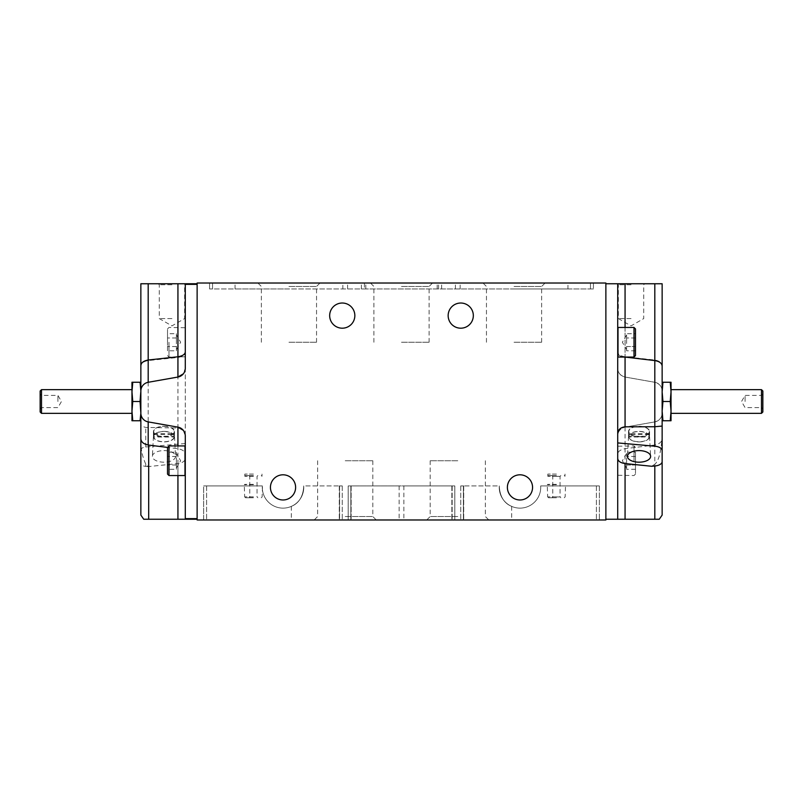 <?xml version="1.0" encoding="UTF-8"?>
<svg xmlns="http://www.w3.org/2000/svg" width="803" height="803" viewBox="0 0 803 803"><rect width="100%" height="100%" fill="white"/><g stroke="black" fill="none" stroke-linecap="round" stroke-linejoin="round"><path stroke-width="0.6" stroke-dasharray="4.01 3.01" d="M628.849 437.013A10.218 5.109 180 0 0 639.047 441.75A10.218 5.109 180 0 0 649.236 437.013L628.849 437.013L628.849 434.443A10.218 5.109 180 0 1 628.829 434.072A10.218 5.109 180 0 1 628.849 433.71L628.849 436.27L649.236 436.27A10.218 5.109 180 0 0 639.047 431.532A10.218 5.109 180 0 0 628.849 436.27M639.047 436.621A10.218 5.109 180 0 0 649.266 431.512A10.218 5.109 180 0 0 639.047 426.403A10.218 5.109 180 0 0 628.829 431.512A10.218 5.109 180 0 0 639.047 436.621M649.236 437.013L649.236 434.443A10.218 5.109 180 0 0 649.266 434.072A10.218 5.109 180 0 0 649.236 433.71L649.236 436.27M174.151 437.013A10.218 5.109 180 0 1 163.953 441.75A10.218 5.109 180 0 1 153.764 437.013L174.151 437.013L174.151 434.443A10.218 5.109 180 0 0 174.171 434.072A10.218 5.109 180 0 0 174.151 433.71L174.151 436.27L153.764 436.27A10.218 5.109 180 0 1 163.953 431.532A10.218 5.109 180 0 1 174.151 436.27M163.953 426.403A10.218 5.109 180 0 1 174.171 431.512A10.218 5.109 180 0 1 163.953 436.621A10.218 5.109 180 0 1 153.734 431.512A10.218 5.109 180 0 1 163.953 426.403M153.764 437.013L153.764 434.443A10.218 5.109 180 0 1 153.734 434.072A10.218 5.109 180 0 1 153.764 433.71L153.764 436.27M635.484 346.535L635.484 337.983L635.484 350.811L635.484 337.983L635.484 346.535L626.601 346.535L626.601 350.811L626.601 337.983L626.601 346.535L635.484 346.535M635.484 333.717L635.484 337.983L635.484 333.717L635.484 337.983L635.484 333.717L626.601 333.717L626.601 337.983L626.601 333.717M635.484 465.017L635.484 456.465L635.484 469.283L635.484 456.465L635.484 465.017L626.601 465.017L626.601 469.283L626.601 456.465L626.601 465.017L635.484 465.017M635.484 452.189L635.484 456.465L635.484 452.189L635.484 456.465L635.484 452.189L626.601 452.189L626.601 456.465L626.601 452.189M167.516 350.811L167.516 337.983L167.516 350.811L176.399 350.811L176.399 337.983L176.399 350.811M167.516 333.717L167.516 346.535L167.516 333.717L176.399 333.717L176.399 337.983L176.399 333.717M167.516 469.283L167.516 456.465L167.516 469.283L176.399 469.283L176.399 456.465L176.399 469.283M167.516 452.189L167.516 465.017L167.516 452.189L176.399 452.189L176.399 456.465L176.399 452.189M140.053 382.248L140.856 391.874L140.856 382.248L131.973 382.248L131.973 391.874L132.766 382.248M140.856 391.874L140.053 401.5L140.856 411.126L140.856 391.874L140.856 411.126L140.053 420.752L140.856 420.752L140.856 391.874M140.856 382.248L140.856 366.409C140.906 363.388 143.356 361.44 148.194 360.577L177.935 357.455C182.682 356.642 185.122 355.046 185.282 352.678L185.282 283.76L185.282 368.286L183.345 373.827M185.282 443.517L145.744 447A5.922 2.961 0 0 0 140.856 449.921L140.856 463.461A5.922 2.961 0 0 0 145.744 466.372L145.744 464.094L148.224 466.593L177.935 463.562C182.492 462.899 184.941 461.213 185.282 458.513L185.282 435.286C185.102 430.97 182.652 428.541 177.935 427.999L145.744 427.437C142.512 426.534 140.886 425.731 140.856 425.018L140.856 420.752M662.947 382.248L662.144 382.248L662.144 391.874L662.947 382.248L670.234 382.248L671.027 391.874L670.234 401.5L671.027 411.126L670.234 420.752L671.027 420.752L671.027 391.874L671.027 411.126M662.144 420.752L662.947 420.752L662.144 411.126L662.144 420.752M662.947 401.5L662.144 391.874L662.144 411.126L662.947 401.5L670.234 401.5M303.705 485.915C303.072 504.445 289.632 506.563 291.318 506.402C289.632 506.563 303.072 504.435 303.705 485.915C303.072 504.445 289.632 506.563 291.318 506.402C289.632 506.563 303.072 504.435 303.705 485.915L339.609 485.915L303.705 485.915A20.737 20.737 0 0 1 283.027 508.128A20.737 20.737 0 0 1 262.34 485.915L206.612 485.915L262.34 485.915A20.737 20.737 0 0 0 283.027 508.128A20.737 20.737 0 0 0 303.705 485.915M339.609 519.973L291.318 519.973L342.259 519.973L339.609 519.973L339.609 485.915L342.259 485.915L339.298 485.915L342.259 485.915L339.609 485.915L339.609 519.973M203.651 485.915L206.612 485.915L203.651 485.915L203.651 519.973L342.259 519.973L203.651 519.973L203.651 485.915M499.295 485.915C499.938 504.445 513.358 506.552 511.682 506.402C513.358 506.542 499.958 504.475 499.295 485.915C499.938 504.445 513.358 506.552 511.682 506.402C513.358 506.542 499.958 504.475 499.295 485.915L463.391 485.915L499.295 485.915A20.737 20.737 0 0 0 519.973 508.128A20.737 20.737 0 0 0 540.66 485.915L596.388 485.915L540.66 485.915A20.737 20.737 0 0 1 519.973 508.128A20.737 20.737 0 0 1 499.295 485.915M463.391 519.973L599.349 519.973L460.741 519.973L463.391 519.973L463.391 485.915L460.741 485.915L463.702 485.915L460.741 485.915L463.391 485.915L463.391 519.973M556.409 485.915L547.295 485.915L556.409 485.915M599.349 485.915L596.388 485.915L599.349 485.915L599.349 519.973L599.349 485.915M140.856 283.76L197.126 283.76L197.126 284.362L197.126 283.76M183.335 430.348L185.282 435.899L185.282 454.237C185.182 451.527 182.733 449.68 177.935 448.686L167.516 447.432L167.516 474.071M185.282 454.237L185.282 519.24L143.727 519.24L140.856 515.084M140.856 391.041C140.886 386.725 143.335 383.804 148.194 382.288L177.935 377.039M177.935 427.146L148.194 421.896C143.346 420.391 140.896 417.47 140.856 413.144M654.806 283.76L654.806 360.015C659.675 360.918 662.124 362.936 662.144 366.038L662.144 283.76L617.718 283.76L617.718 368.286A8.883 8.883 0 0 0 625.065 377.039L654.806 382.288L625.065 377.039C620.317 375.684 617.868 372.763 617.718 368.286L617.718 352.678C617.878 355.046 620.317 356.642 625.065 357.455M617.718 454.237L617.718 435.899C617.878 431.422 620.317 428.501 625.065 427.146A8.883 8.883 0 0 0 617.718 435.899L617.718 454.237C617.818 451.527 620.267 449.68 625.065 448.686L654.806 445.013C659.735 443.929 662.184 441.62 662.144 438.097L662.144 413.144C662.094 417.48 659.644 420.401 654.806 421.896L625.065 427.146L654.806 421.896A8.883 8.883 0 0 0 662.144 413.144L662.144 391.041A8.883 8.883 0 0 0 654.806 382.288L654.806 360.015L625.065 356.783C620.317 355.94 617.868 354.304 617.718 351.865M617.718 352.678L617.718 519.24L659.273 519.24L662.144 515.084M185.282 458.513L185.282 519.24L197.126 519.24L197.126 284.362L197.126 519.24M617.718 460.741L617.718 475.256L617.718 460.741M617.718 519.24L605.874 519.24L605.874 283.76L605.874 519.24M171.952 283.76L185.623 283.76L171.952 283.76M185.282 283.76L185.282 284.362L197.126 284.362M185.282 519.24L185.282 284.362M617.718 283.76L605.874 283.76M631.048 283.76L617.377 283.76L631.048 283.76M661.853 440.004L662.144 437.444L661.853 440.004C660.759 453.173 658.41 461.243 654.806 464.234L654.806 466.001L654.806 464.234L651.695 466.272M662.144 382.248L662.144 391.041C662.124 386.735 659.675 383.814 654.806 382.288M662.144 461.625L662.144 437.444M401.5 283.027L432.536 283.027L401.5 283.027M364.421 288.95L590.466 288.95L212.534 288.95L212.534 283.027L590.466 283.027L212.534 283.027L212.534 288.95L209.573 288.95L209.573 283.027L209.573 288.95L365.807 288.95L364.421 288.95L364.421 283.027M593.427 283.027L590.466 283.027L593.427 283.027L593.427 288.95L593.427 283.027M605.874 283.027L197.126 283.027L197.126 519.973L605.874 519.973L605.874 283.027M354.846 315.609A12.587 12.587 0 0 0 335.965 304.708A12.587 12.587 0 0 0 335.965 326.51A12.587 12.587 0 0 0 354.846 315.609M473.328 315.609A12.587 12.587 0 0 0 454.448 304.708A12.587 12.587 0 0 0 454.448 326.51A12.587 12.587 0 0 0 473.328 315.609M532.56 487.391A12.587 12.587 0 0 0 513.679 476.49A12.587 12.587 0 0 0 513.679 498.292A12.587 12.587 0 0 0 532.56 487.391M295.614 487.391A12.587 12.587 0 0 0 276.734 476.49A12.587 12.587 0 0 0 276.734 498.292A12.587 12.587 0 0 0 295.614 487.391M457.78 519.973L426.744 519.973L457.78 519.973M345.22 519.973L376.256 519.973L345.22 519.973M350.841 519.973L454.809 519.973L348.191 519.973L399.131 519.973L350.841 519.973L350.841 485.915L348.191 485.915L348.191 519.973L348.191 485.915L454.809 485.915L454.809 519.973L454.809 485.915L403.869 485.915L454.809 485.915L454.809 519.973L454.809 485.915L348.191 485.915L348.191 519.973L348.191 485.915L399.131 485.915L350.841 485.915L350.841 519.973M617.718 342.259L617.718 327.744L617.718 342.259M185.282 342.259L185.282 327.744L185.282 342.259M185.282 435.286L185.282 352.678M185.282 460.741L185.282 475.256L185.282 460.741M145.744 464.094C142.011 455.913 140.374 447.241 140.856 438.057M145.744 466.372L148.224 466.593M163.953 450.603A11.583 5.792 180 0 1 175.536 456.234A11.583 5.792 180 0 1 163.953 462.187A11.583 5.792 180 0 1 152.379 456.234A11.583 5.792 180 0 1 163.953 450.603M590.466 288.95L593.427 288.95L590.466 288.95L590.466 283.027L590.466 288.95M288.95 288.95L235.038 288.95L288.95 288.95M514.05 288.95L567.962 288.95L514.05 288.95M567.962 283.027L460.149 283.027L567.962 283.027L567.962 288.95M514.05 283.027L483.015 283.027L514.05 283.027M342.851 283.027L235.038 283.027L342.851 283.027L342.851 288.95M288.95 283.027L319.985 283.027L288.95 283.027M460.741 485.915L460.741 519.973L460.741 485.915M342.259 485.915L342.259 519.973L342.259 485.915M345.22 460.741L372.813 460.741L345.22 460.741M345.22 516.53L372.813 516.53L345.22 516.53M401.5 286.47L429.093 286.47L401.5 286.47M401.5 342.259L429.093 342.259L401.5 342.259M514.05 286.47L541.644 286.47L514.05 286.47M514.05 342.259L541.644 342.259L514.05 342.259M288.95 286.47L316.543 286.47L288.95 286.47M288.95 342.259L316.543 342.259L288.95 342.259M457.78 460.741L430.187 460.741L457.78 460.741M457.78 516.53L430.187 516.53L457.78 516.53M662.947 420.752L670.234 420.752M671.027 391.874L671.027 382.248L670.234 382.248M762.85 411.989L762.85 391.011M761.485 413.344L761.485 389.656M671.027 413.344L671.027 389.656M131.973 391.874L131.973 420.752L132.766 420.752L131.973 411.126L132.766 401.5L131.973 391.874L131.973 413.344L131.973 389.656M140.053 420.752L132.766 420.752M140.053 401.5L132.766 401.5M40.15 411.989L40.15 391.011M40.15 401.5L40.15 394.092L40.15 401.5M41.515 413.344L41.515 389.656M41.435 401.5L41.435 395.377L41.435 401.5M57.916 401.5L57.916 395.377L57.916 401.5M745.084 401.5L745.084 395.377L745.084 401.5M761.565 401.5L761.565 395.377L761.565 401.5M168.991 475.547L168.991 445.926M184.991 475.547L184.991 445.926M635.484 328.929L635.484 355.588M634.009 327.453L634.009 357.074M618.009 327.453L618.009 357.074M635.484 460.741L635.484 474.071L635.484 460.741M634.009 460.741L634.009 445.926L634.009 460.741M618.009 460.741L618.009 445.926L618.009 460.741M167.516 342.259L167.516 328.929L167.516 342.259M168.991 342.259L168.991 357.074L168.991 342.259M184.991 342.259L184.991 357.074L184.991 342.259M176.399 460.741L176.399 468.059L176.399 460.741M176.399 456.465L167.516 456.465L176.399 456.465M176.399 465.017L167.516 465.017L176.399 465.017M176.399 342.259L176.399 334.941L176.399 342.259M176.399 337.983L167.516 337.983L176.399 337.983M176.399 346.535L167.516 346.535L176.399 346.535M626.601 460.741L626.601 468.059L626.601 460.741M635.484 456.465L626.601 456.465L635.484 456.465M635.484 469.283L626.601 469.283M626.601 342.259L626.601 334.941L626.601 342.259M635.484 337.983L626.601 337.983L635.484 337.983M635.484 350.811L626.601 350.811M639.047 436.772A10.519 5.26 180 0 0 649.557 431.512A10.519 5.26 180 0 0 639.047 426.252A10.519 5.26 180 0 0 628.528 431.512A10.519 5.26 180 0 0 639.047 436.772M639.047 441.901A10.519 5.26 180 0 0 649.557 436.641A10.519 5.26 180 0 0 649.557 436.501A10.519 5.26 180 0 0 639.047 431.382A10.519 5.26 180 0 0 628.528 436.501A10.519 5.26 180 0 0 628.528 436.641A10.519 5.26 180 0 0 639.047 441.901M163.953 426.252A10.519 5.26 180 0 1 174.472 431.512A10.519 5.26 180 0 1 163.953 436.772A10.519 5.26 180 0 1 153.443 431.512A10.519 5.26 180 0 1 163.953 426.252M163.953 431.382A10.519 5.26 180 0 1 174.472 436.501A10.519 5.26 180 0 1 174.472 436.641A10.519 5.26 180 0 1 163.953 441.901A10.519 5.26 180 0 1 153.443 436.641A10.519 5.26 180 0 1 153.443 436.501A10.519 5.26 180 0 1 163.953 431.382M153.764 433.71L174.151 433.71M153.764 434.443L174.151 434.443M649.236 434.443L628.849 434.443M649.236 433.71L628.849 433.71M253.407 484.731L244.303 484.731L253.407 484.731M253.407 484.36L244.664 484.36L253.407 484.36M556.409 484.731L547.295 484.731L556.409 484.731M556.409 484.36L547.666 484.36L556.409 484.36M253.407 496.957L249.763 496.957L253.407 496.957M253.407 476.35L249.763 476.35L253.407 476.35M253.407 497.76L245.557 497.76L253.407 497.76M253.407 496.876L244.664 496.876L253.407 496.876M253.407 475.547L245.557 475.547L253.407 475.547M253.407 476.289L244.815 476.289L253.407 476.289M253.407 474.071L244.815 474.071L253.407 474.071M556.409 496.957L560.052 496.957L556.409 496.957M556.409 476.35L560.052 476.35L556.409 476.35M556.409 497.76L548.559 497.76L556.409 497.76M556.409 496.876L547.666 496.876L556.409 496.876M556.409 475.547L548.559 475.547L556.409 475.547M556.409 476.289L547.817 476.289L556.409 476.289M556.409 474.071L547.817 474.071L556.409 474.071M171.952 318.57L159.265 318.57L171.952 318.57M171.952 284.744L159.265 284.744L171.952 284.744M631.048 284.744L618.36 284.744L631.048 284.744M631.048 318.57L618.36 318.57L631.048 318.57M177.935 283.76L177.935 427.999M148.194 283.76L148.194 427.828M177.935 445.926L177.935 475.547M625.065 283.76L625.065 377.039M625.065 427.146L625.065 519.24M625.065 327.453L625.065 357.074M654.806 421.896L654.806 519.24M148.685 466.543L148.685 519.24M177.935 463.562L177.935 519.24M185.282 518.638L197.126 518.638M145.744 447L145.744 427.437M361.37 288.95L361.37 283.027M438.579 288.95L438.579 283.027M441.63 288.95L441.63 283.027M463.702 485.915L463.702 519.973L463.702 485.915M596.388 485.915L596.388 519.973L596.388 485.915M206.612 485.915L206.612 519.973L206.612 485.915M339.298 485.915L339.298 519.973L339.298 485.915M351.152 485.915L351.152 519.973L351.152 485.915M451.848 485.915L451.848 519.973L451.848 485.915M452.159 485.915L452.159 519.973L452.159 485.915M628.829 431.512L628.829 434.072M649.266 431.512L649.266 434.072M153.734 431.512L153.734 434.072M174.171 431.512L174.171 434.072M291.318 506.402L291.318 519.973M511.682 506.402L511.682 519.973M365.807 288.95L365.807 283.027M455.401 288.95L455.401 283.027M347.599 288.95L347.599 283.027M437.193 288.95L437.193 283.027M460.149 288.95L460.149 283.027M235.038 288.95L235.038 283.027M403.869 485.915L403.869 519.973M399.131 485.915L399.131 519.973M317.637 460.741L317.637 516.53L314.194 519.973M372.813 460.741L372.813 516.53L376.256 519.973M429.093 342.259L429.093 286.47L432.536 283.027M373.907 342.259L373.907 286.47L370.464 283.027M541.644 342.259L541.644 286.47L545.086 283.027M486.457 342.259L486.457 286.47L483.015 283.027M316.543 342.259L316.543 286.47L319.985 283.027M261.356 342.259L261.356 286.47L257.914 283.027M430.187 460.741L430.187 516.53L426.744 519.973M485.363 460.741L485.363 516.53L488.806 519.973M40.15 408.908L41.435 407.623L57.916 407.623L61.46 401.5L57.916 395.377L41.435 395.377L40.15 394.092M762.85 394.092L761.565 395.377L745.084 395.377L741.54 401.5L745.084 407.623L761.565 407.623L762.85 408.908M635.484 447.412L634.009 445.926L617.718 446.227M635.484 474.071L634.009 475.547L617.718 475.256M167.516 355.588L168.991 357.074L185.282 356.773M167.516 328.929L168.991 327.453L185.282 327.744M176.399 468.059L180.625 460.741L176.399 453.424M176.399 349.576L180.625 342.259L176.399 334.941M626.601 453.424L622.375 460.741L626.601 468.059M626.601 334.941L622.375 342.259L626.601 349.576M628.528 431.512L628.528 436.641M649.557 431.512L649.557 436.641M628.528 436.501L627.464 456.234M649.557 436.501L650.621 456.234M153.443 431.512L153.443 436.641M174.472 431.512L174.472 436.641M153.443 436.501L152.379 456.234M174.472 436.501L175.536 456.234M245.557 497.76L244.664 496.876L244.303 485.915M261.256 497.76L262.139 496.876L262.511 485.915M548.559 497.76L547.666 496.876L547.295 485.915M564.258 497.76L565.141 496.876L565.513 485.915M248.96 475.547L249.763 476.35L249.763 496.957L248.96 497.76M257.853 475.547L257.05 476.35L257.05 496.957L257.853 497.76M245.557 475.547L244.815 476.289L244.815 474.071M261.256 475.547L261.999 476.289L261.999 474.071M551.962 475.547L552.765 476.35L552.765 496.957L551.962 497.76M560.845 475.547L560.052 476.35L560.052 496.957L560.845 497.76M548.559 475.547L547.817 476.289L547.817 474.071M564.258 475.547L565.001 476.289L565.001 474.071M158.291 283.76L159.265 284.744L159.265 318.57L171.952 325.888L184.64 318.57L184.64 284.744L185.623 283.76M617.377 283.76L618.36 284.744L618.36 318.57L631.048 325.888L643.735 318.57L643.735 284.744L644.709 283.76"/><path stroke-width="1.2" d="M183.345 373.827L177.935 377.039L148.194 382.288A8.883 8.883 0 0 0 140.856 391.041L140.053 382.248L140.856 382.248M140.856 420.752L140.053 420.752L140.856 413.144A8.883 8.883 0 0 0 148.194 421.896L177.935 427.146L183.335 430.348M140.053 401.5L140.856 391.041L140.856 413.144L140.053 401.5L132.766 401.5L131.973 411.126L132.766 420.752L131.973 420.752L131.973 391.874L132.766 401.5M662.947 382.248L662.144 391.874L662.144 382.248L671.027 382.248L671.027 391.874L670.234 382.248M662.144 391.874L662.947 401.5L662.144 411.126L662.144 391.874M662.144 411.126L662.947 420.752L662.144 420.752L662.144 411.126M177.935 283.76L140.856 283.76L140.856 366.038C140.876 362.936 143.325 360.918 148.194 360.015L177.935 356.783L177.935 377.039A8.883 8.883 0 0 0 185.282 368.286L185.282 283.76L177.935 283.76L177.935 356.783C182.682 355.94 185.132 354.304 185.282 351.865M167.516 447.412L168.991 445.926L168.991 475.547L167.516 474.071L167.516 447.412L148.685 445.083L148.685 519.24L143.727 519.24L140.856 515.084L140.856 438.157C140.796 441.7 143.245 443.989 148.194 445.023L148.685 445.083M177.935 475.547L177.935 519.24L148.685 519.24M177.935 519.24L197.126 519.24M185.282 519.24L185.282 435.899A8.883 8.883 0 0 0 177.935 427.146L177.935 445.926M617.718 442.925L654.806 446.197A8.883 4.447 0 0 1 662.144 450.573L662.144 461.625A8.883 4.447 0 0 1 654.806 466.001L651.695 466.272L625.065 463.562L625.065 519.24L617.718 519.24L617.718 283.76L625.065 283.76L625.065 327.453M625.065 357.074L654.806 360.577C659.644 361.44 662.094 363.388 662.144 366.409L662.144 283.76L625.065 283.76M654.806 446.197L654.806 426.734L625.065 426.825C620.328 427.387 617.878 429.836 617.718 434.192M625.065 463.562C620.508 462.899 618.059 461.213 617.718 458.513M625.065 519.24L659.273 519.24L662.144 515.084L662.144 438.097L662.144 515.084M617.718 519.24L605.874 519.24M185.282 283.76L197.126 283.76M140.856 366.038L140.856 391.041M140.856 283.76L140.856 366.409M140.856 449.921L140.856 425.018M140.856 463.461L140.856 515.084M140.856 413.144L140.856 438.157M617.718 283.76L605.874 283.76M662.144 366.038L662.144 382.248M662.144 450.573L662.144 366.409M605.874 283.027L197.126 283.027L197.126 519.973L605.874 519.973L605.874 283.027M354.846 315.609A12.587 12.587 0 0 0 335.965 304.708A12.587 12.587 0 0 0 335.965 326.51A12.587 12.587 0 0 0 354.846 315.609M473.328 315.609A12.587 12.587 0 0 0 454.448 304.708A12.587 12.587 0 0 0 454.448 326.51A12.587 12.587 0 0 0 473.328 315.609M532.56 487.391A12.587 12.587 0 0 0 513.679 476.49A12.587 12.587 0 0 0 513.679 498.292A12.587 12.587 0 0 0 532.56 487.391M295.614 487.391A12.587 12.587 0 0 0 276.734 476.49A12.587 12.587 0 0 0 276.734 498.292A12.587 12.587 0 0 0 295.614 487.391M654.806 283.76L654.806 426.734L662.144 426.062M639.047 462.187A11.583 5.792 180 0 0 650.621 456.234A11.583 5.792 180 0 0 639.047 450.603A11.583 5.792 180 0 0 627.464 456.234A11.583 5.792 180 0 0 639.047 462.187M671.027 411.126L671.027 420.752L670.234 420.752L671.027 411.126L670.234 401.5L671.027 391.874L671.027 413.344L761.485 413.344L761.485 389.656L762.85 391.011L762.85 411.989L761.485 413.344M662.947 420.752L670.234 420.752M662.947 401.5L670.234 401.5M761.485 389.656L671.027 389.656L671.027 391.874M140.053 420.752L132.766 420.752M131.973 391.874L131.973 382.248L132.766 382.248L131.973 391.874L131.973 389.656L41.515 389.656L41.515 413.344L131.973 413.344M140.053 382.248L132.766 382.248M41.515 389.656L40.15 391.011L40.15 411.989L41.515 413.344M168.991 445.926L184.991 445.926L184.991 475.547L168.991 475.547M634.009 357.074L635.484 355.588L635.484 328.929L634.009 327.453L618.009 327.453L618.009 357.074L634.009 357.074L634.009 327.453M148.194 283.76L148.194 382.288M185.282 284.362L197.126 284.362M185.282 518.638L197.126 518.638M654.806 466.001L654.806 519.24M625.065 426.825L625.065 357.455M148.194 421.896L148.194 445.023"/></g></svg>
